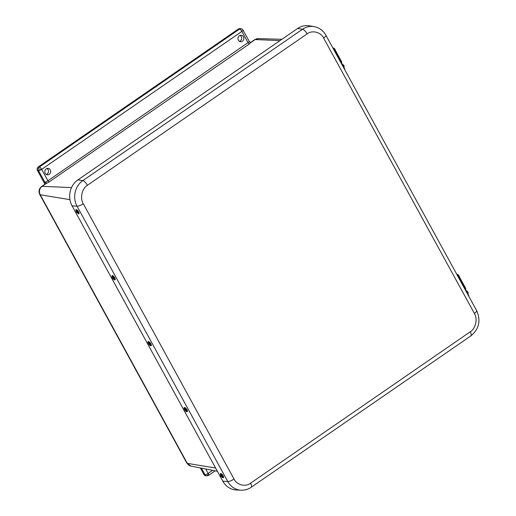 <?xml version="1.0" encoding="UTF-8"?>
<svg xmlns="http://www.w3.org/2000/svg" width="516" height="516" viewBox="0 0 516 516"><rect width="100%" height="100%" fill="white"/><g stroke="black" fill="none" stroke-linecap="round" stroke-linejoin="round"><path stroke-width="0.77" d="M323.629 38.068A5.205 1.4 -28.7 0 0 325.938 35.32C323.222 30.541 319.249 27.638 314.025 26.606L309.31 25.8A18.866 16.97 96.3 0 0 297.603 28.483L77.922 179.858A18.866 16.97 96.3 0 0 72.066 205.852L222.809 481.183A18.866 16.97 96.3 0 0 236.231 489.961L241.011 490.2C244.707 490.348 248.119 489.362 251.234 487.246A5.205 1.793 55.4 0 0 250.537 483.208L470.218 331.827C475.623 328.776 477.893 318.714 474.372 313.406L323.629 38.068C320.997 32.147 311.974 29.863 307.104 33.895L87.423 185.27C82.018 188.321 79.754 198.383 83.269 203.691L234.012 479.029C236.644 484.95 245.668 487.233 250.537 483.208M332.639 47.556A5.244 1.683 55.9 0 1 334.845 50.639L343.869 67.125A5.244 1.683 55.9 0 1 344.94 70.034M343.785 66.964L344.127 66.732A1.303 0.419 -124.1 0 0 343.843 65.577A1.303 0.419 -124.1 0 0 342.792 64.552A1.303 0.419 -124.1 0 0 342.663 64.577L342.527 64.668M334.755 50.478L335.097 50.246A1.303 0.419 -124.1 0 0 334.813 49.091A1.303 0.419 -124.1 0 0 333.768 48.065A1.303 0.419 -124.1 0 0 333.639 48.091L333.297 48.323M456.602 273.99A5.244 1.683 55.9 0 1 458.814 277.066L467.838 293.552A5.244 1.683 55.9 0 1 468.909 296.461M467.748 293.391L468.089 293.159A1.303 0.419 -124.1 0 0 467.806 292.004A1.303 0.419 -124.1 0 0 466.761 290.985A1.303 0.419 -124.1 0 0 466.632 291.005L466.496 291.101M458.724 276.905L459.066 276.673A1.303 0.419 -124.1 0 0 458.782 275.518A1.303 0.419 -124.1 0 0 457.731 274.499A1.303 0.419 -124.1 0 0 457.602 274.518L457.26 274.751M239.469 41.37A3.251 2.922 96.3 0 0 241.617 38.577A3.251 2.922 96.3 0 0 240.134 35.385M46.317 174.466A3.251 2.922 96.3 0 0 48.465 171.673A3.251 2.922 96.3 0 0 46.982 168.48M203.936 474.552L204.981 474.668A2.606 2.341 -83.7 0 0 206.71 475.875L205.658 475.758A2.606 2.341 -83.7 0 1 203.936 474.552L200.311 467.935M44.963 184.193L37.474 170.506A2.606 2.341 -83.7 0 1 38.281 166.92L238.476 28.967A2.606 2.341 -83.7 0 1 239.966 28.58L242.01 29.019L243.01 30.031A2.606 0.697 151.3 0 1 241.862 31.412L41.661 169.358L47.917 180.774L249.267 41.777L251.034 42.396L249.305 44.002L49.11 181.948L44.86 184.335L45.086 182.606L46.021 181.825L47.917 180.774L49.11 181.948M239.385 35.752A3.251 2.922 -83.7 0 1 241.249 35.269A3.251 2.922 -83.7 0 1 243.797 38.816A3.251 2.922 -83.7 0 1 240.533 41.725A3.251 2.922 -83.7 0 1 238.031 39.242A3.251 2.922 -83.7 0 1 239.385 35.752M46.234 168.848A3.251 2.922 -83.7 0 1 48.091 168.364A3.251 2.922 -83.7 0 1 50.639 171.918A3.251 2.922 -83.7 0 1 47.382 174.827A3.251 2.922 -83.7 0 1 44.873 172.344A3.251 2.922 -83.7 0 1 46.234 168.848M251.034 42.396L255.156 39.558A5.205 1.793 -124.6 0 0 254.685 39.674L251.215 42.067C250.047 42.364 249.428 42.215 249.351 41.615L243.01 30.031M238.476 28.967L239.527 29.083A2.606 2.341 -83.7 0 1 241.017 28.696M37.474 170.506L38.519 170.622A2.606 2.341 -83.7 0 1 39.332 167.036A2.606 0.897 55.4 0 1 41.661 169.358A2.606 0.697 -28.7 0 1 40.641 169.964A2.606 0.697 -28.7 0 1 38.519 170.622L45.086 182.606L44.944 184.154M45.137 184.07L41.667 186.463A5.205 1.793 55.4 0 1 42.131 186.347L46.253 183.509L46.021 181.825M38.281 166.92L39.332 167.036L239.527 29.083A2.606 0.897 55.4 0 1 241.862 31.412L248.112 42.828L249.305 44.002M201.414 468.154L204.981 474.668A2.606 0.697 -28.7 0 0 208.129 473.411L212.598 470.328M206.71 475.875L208.47 475.43A2.606 0.897 -124.6 0 0 208.548 474.378A2.606 0.897 -124.6 0 0 208.129 473.411L205.703 468.986M335.174 49.975L341.74 61.965A2.083 0.561 151.3 0 1 341.398 62.604M459.137 276.408L465.696 288.386A2.083 0.561 151.3 0 1 465.355 289.025M222.77 475.197A2.541 0.935 55 0 1 223.202 477.803C221.3 477.119 220.351 475.765 220.358 473.74A2.541 0.935 55 0 1 222.77 475.197M222.035 475.642A1.084 0.4 55 0 1 222.306 476.72A1.084 0.4 55 0 1 221.358 476.068A1.084 0.4 55 0 1 221.067 474.952A1.084 0.4 55 0 1 222.035 475.642M184.231 407.756A2.541 0.935 55 0 1 186.592 409.136A2.541 0.935 55 0 1 187.082 411.82A2.541 0.935 55 0 1 187.056 411.82L185.676 411.155C184.141 409.059 183.657 407.924 184.231 407.756M186.089 410.768A1.084 0.4 55 0 1 185.16 409.975A1.084 0.4 55 0 1 184.941 408.969A1.084 0.4 55 0 1 185.889 409.627A1.084 0.4 55 0 1 186.179 410.742A1.084 0.4 55 0 1 186.089 410.768M150.956 345.836L149.55 345.172C148.015 343.075 147.531 341.94 148.105 341.773A2.541 0.935 55 0 1 150.466 343.153A2.541 0.935 55 0 1 150.956 345.836A2.541 0.935 55 0 1 150.93 345.836M149.963 344.785A1.084 0.4 55 0 1 149.04 343.991A1.084 0.4 55 0 1 148.814 342.985A1.084 0.4 55 0 1 149.763 343.643A1.084 0.4 55 0 1 150.059 344.759A1.084 0.4 55 0 1 149.963 344.785M112.869 275.718A2.541 0.935 55 0 1 114.881 278.085A2.541 0.935 55 0 1 114.829 279.853C114.397 280.252 113.494 279.414 112.127 277.331L111.985 275.789A2.541 0.935 55 0 1 112.869 275.718M113.01 277.04A1.084 0.4 55 0 1 113.817 277.95A1.084 0.4 55 0 1 113.933 278.775A1.084 0.4 55 0 1 112.985 278.118A1.084 0.4 55 0 1 112.688 277.002A1.084 0.4 55 0 1 113.01 277.04M75.858 209.806A2.541 0.935 55 0 1 78.213 211.186A2.541 0.935 55 0 1 78.703 213.869L76.471 212.218L75.858 209.806M76.82 212.07A1.084 0.4 55 0 1 76.568 211.018A1.084 0.4 55 0 1 77.516 211.676A1.084 0.4 55 0 1 77.806 212.792A1.084 0.4 55 0 1 76.82 212.07M314.025 26.606A18.576 16.712 96.3 0 0 302.492 29.251A5.205 1.793 55.4 0 1 307.104 33.895M474.372 313.406A5.205 1.4 -28.7 0 0 476.674 310.651C481.028 320.584 479.106 328.989 470.915 335.864L251.234 487.246M470.218 331.827A5.205 1.793 55.4 0 1 470.915 335.864M234.012 479.029A5.205 1.4 151.3 0 1 227.788 481.557A18.576 16.712 96.3 0 0 241.011 490.2M83.269 203.691A5.205 1.4 151.3 0 1 77.052 206.226L227.788 481.557L222.809 481.183M87.423 185.27A5.205 1.793 -124.6 0 0 82.818 180.626A18.576 16.712 96.3 0 0 77.052 206.226L72.066 205.852M297.603 28.483L302.492 29.251L82.818 180.626L77.922 179.858M343.869 67.125L343.488 67.383M334.845 50.639L334.465 50.897M467.838 293.552L467.457 293.817M458.814 277.066L458.427 277.324M254.685 39.674L258.245 38.616A6.108 5.495 96.3 0 0 255.156 39.558L280.007 40.603M71.531 187.585L42.131 186.347A6.108 5.495 96.3 0 0 40.235 194.758A5.205 1.4 151.3 0 1 39.771 194.5L186.824 463.091A5.205 1.4 -28.7 0 0 187.289 463.355L40.235 194.758L69.937 199.66M215.604 468.031L187.289 463.355A6.108 5.495 96.3 0 0 190.933 466.109L186.824 463.091M39.332 168.835L40.641 169.964M207.18 475.43L208.548 474.378M222.319 475.488C223.202 477.642 222.783 477.874 221.054 476.184C220.171 474.03 220.59 473.798 222.319 475.488M186.515 411.51C185.85 412.123 183.27 407.634 184.612 408.195C185.27 407.588 187.85 412.071 186.515 411.51M150.388 345.527C149.724 346.139 147.15 341.65 148.485 342.211C149.143 341.605 151.723 346.094 150.388 345.527M112.765 276.357C113.933 276.563 115.41 280.71 113.855 279.42C112.688 279.214 111.211 275.06 112.765 276.357M76.523 212.205C75.684 210.07 76.123 209.87 77.852 211.599C78.69 213.734 78.251 213.94 76.523 212.205M325.938 35.32L476.674 310.651M41.667 186.463C38.997 188.662 38.365 191.339 39.771 194.5M258.245 38.616L281.936 39.274M190.933 466.109L217.371 471.256M215.153 470.824L208.47 475.43"/></g></svg>
